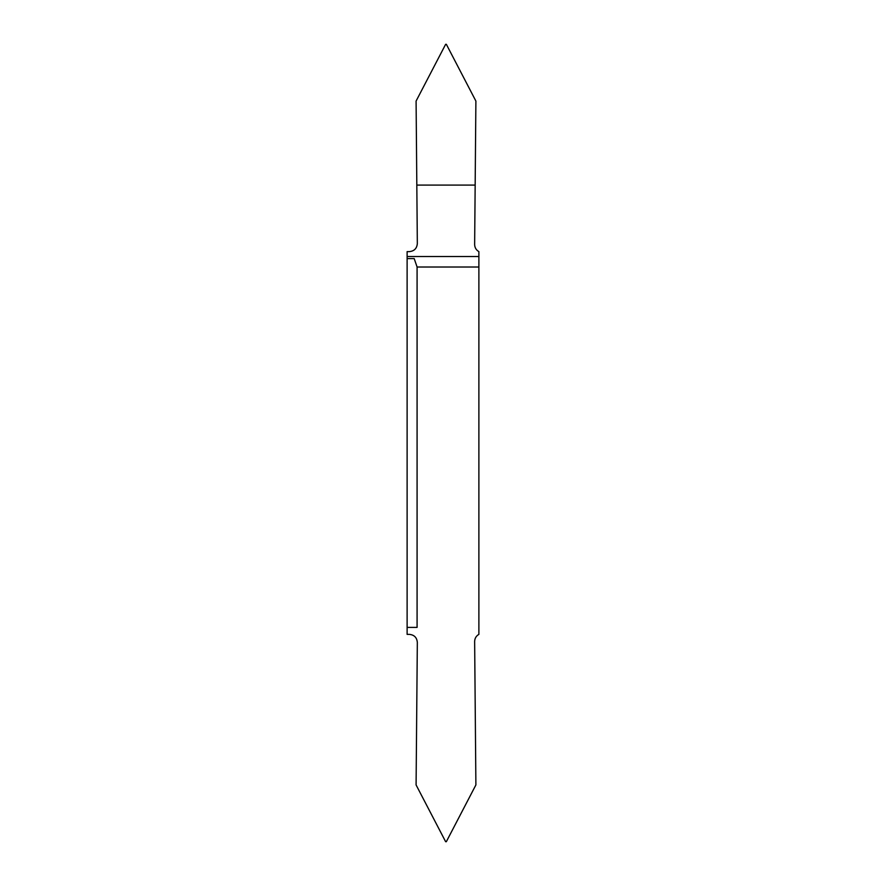 <?xml version="1.0" encoding="UTF-8"?>
<svg xmlns="http://www.w3.org/2000/svg" width="886" height="886" viewBox="0 0 886 886"><rect width="100%" height="100%" fill="white"/><g stroke="black" fill="none" stroke-linecap="round" stroke-linejoin="round"><path stroke-width="1.33" d="M478.883 403.628L478.883 332.859L478.883 403.628M407.117 627.399L407.117 634.376L409.354 634.376C414.238 634.863 416.896 637.543 417.328 642.416L416.088 784.93L445.636 841.7L446.334 841.7L475.893 784.93L474.641 641.497C474.741 638.341 476.159 635.96 478.883 634.376L478.883 267.018L417.084 267.018L417.084 627.399L407.117 627.399L407.117 258.601L414.205 258.601L417.084 267.018M478.883 267.018L478.883 251.624C476.159 250.04 474.741 247.659 474.641 244.503L475.162 185.085L416.819 185.085L417.328 243.584C416.896 248.457 414.238 251.137 409.354 251.624L407.117 251.624L407.117 258.601M478.883 553.141L478.883 482.372L478.883 553.141M475.162 185.085L475.893 101.07L446.345 44.3L445.647 44.3L416.088 101.07L416.819 185.085M478.883 256.519L407.117 256.519"/></g></svg>
